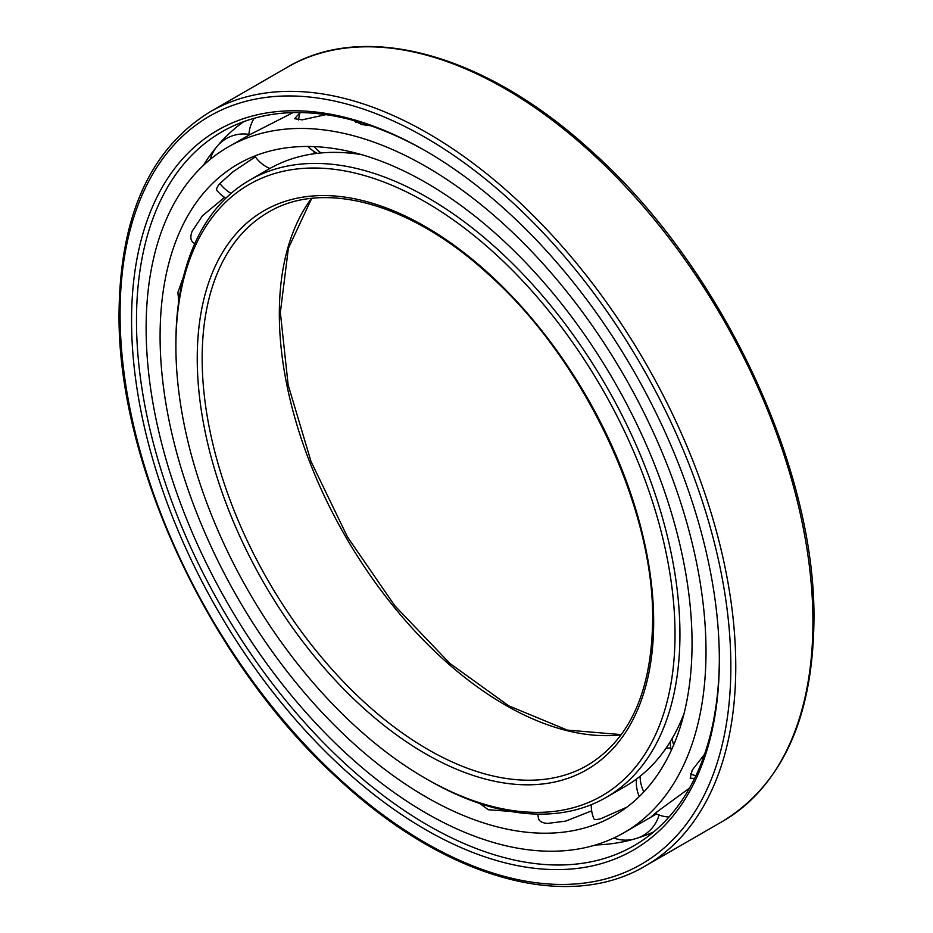 <?xml version="1.0" encoding="UTF-8"?>
<svg xmlns="http://www.w3.org/2000/svg" width="933" height="933" viewBox="0 0 933 933"><rect width="100%" height="100%" fill="white"/><g stroke="black" fill="none" stroke-linecap="round" stroke-linejoin="round"><path stroke-width="1.4" d="M692.053 643.408A376.151 217.167 -120 0 0 527.856 264.855A376.151 217.167 -120 0 0 237.997 164.091A376.151 217.167 -120 0 0 160.091 336.277A376.151 217.167 60 0 0 324.287 714.83A376.151 217.167 60 0 0 614.147 815.594A376.151 217.167 60 0 0 692.053 643.408M225.868 198.181A34.556 34.556 0 0 1 217.004 190.577L217.051 190.647C216.001 189.411 216.934 187.032 219.861 183.533L233.18 171.637L255.315 156.837M192.944 242.312L192.431 241.822C190.437 239.583 190.344 236.061 192.14 231.256L202.461 215.768L224.573 197.364M183.638 276.18L177.9 292.426L178.739 301.289M479.772 803.5L488.262 809.727L510.806 811.453M591.674 810.859L565.666 821.133L547.426 823.431C542.493 822.988 539.577 821.518 538.714 818.999L538.609 818.603M626.883 807.173L600.91 818.649C596.595 819.839 594.228 819.827 593.82 818.614L593.855 818.719A34.556 34.556 0 0 1 591.277 804.689M706.001 651.456A395.884 228.562 -120 0 0 533.198 253.053A395.884 228.562 -120 0 0 228.13 146.994A395.884 228.562 -120 0 0 146.131 328.229A395.884 228.562 60 0 0 318.946 726.632A395.884 228.562 60 0 0 624.014 832.691A395.884 228.562 60 0 0 706.001 651.456M370.471 125.698L361.806 124.579L353.595 120.485M325.85 114.654L302.129 119.844L294.548 118.713L300.018 112.695M293.055 112.601L249.997 134.562L228.13 146.994M624.014 832.691L656.494 813.938L651.689 816.398L656.54 812.177L689.499 788.14M694.584 778.46L690.21 778.169L692.251 770.087L704.59 754.237M713.827 718.981L715.623 708.462M537.816 814.112A34.556 34.556 0 0 0 538.656 818.789A34.509 10.403 -17.1 0 0 538.703 818.941M192.571 241.974A34.509 11.907 134.9 0 0 192.723 242.125A34.556 34.556 0 0 0 194.717 243.781M243.653 121.687A410.695 237.11 -120 0 0 219.64 143.39A410.695 237.11 -120 0 0 217.622 145.711M216.853 146.633A410.695 237.11 -120 0 0 203.231 165.549M653.695 831.898A410.695 237.11 60 0 1 622.894 841.834A410.695 237.11 60 0 1 595.499 844.971M719.343 658.441A412.141 237.95 60 0 1 638.569 842.931A412.141 237.95 60 0 1 319.424 738.458A412.141 237.95 60 0 1 136.486 320.52A412.141 237.95 -120 0 1 226.532 129.267A412.141 237.95 -120 0 1 426.696 151.554M719.343 659.876A415.628 239.956 -120 0 0 425.46 150.843A415.628 239.956 -120 0 0 131.565 320.52A415.628 239.956 60 0 0 425.46 829.554A415.628 239.956 60 0 0 719.343 659.876M361.409 154.598A356.418 205.773 -120 0 0 268.832 169.071L249.706 180.116A356.418 205.773 -120 0 0 175.894 343.274L175.894 346.12A352.931 203.767 -120 0 1 425.46 202.029A352.931 203.767 -120 0 1 675.014 634.277A352.931 203.767 60 0 1 425.448 778.367A352.931 203.767 60 0 1 175.894 346.12M684.064 713.465A356.418 205.773 60 0 1 625.25 786.402L606.123 797.435A356.418 205.773 60 0 1 427.909 779.79L425.448 778.367M249.706 180.116A356.418 205.773 -120 0 1 524.358 275.597A356.418 205.773 -120 0 1 679.935 634.277A356.418 205.773 60 0 1 606.123 797.435M643.817 791.93A34.556 28.107 -128.6 0 1 640.096 776.256M673.684 744.931A34.556 26.777 -149.9 0 1 672.25 738.365M314.246 146.621A34.556 27.255 84.9 0 0 321.034 152.954M219.861 183.533A34.556 27.628 40.3 0 0 231.034 193.434M730.842 666.512A431.874 249.344 -120 0 0 425.46 137.571A431.874 249.344 -120 0 0 120.077 313.885A431.874 249.344 60 0 0 425.46 842.826A431.874 249.344 60 0 0 730.842 666.512M735.764 666.512A435.361 251.35 -120 0 0 545.723 228.375A435.361 251.35 -120 0 0 210.24 111.738C150.563 148.464 120.17 215.371 119.051 312.462C117.01 464.786 211.359 664.856 339.239 779.755C444.819 877.906 566.856 912.859 645.589 865.812A435.361 251.35 60 0 0 735.764 666.512M210.24 111.738L287.411 67.188A435.361 251.35 -120 0 1 622.894 183.824A435.361 251.35 -120 0 1 812.923 621.961A435.361 251.35 60 0 1 722.76 821.262L645.589 865.812M653.671 621.961A322.748 186.343 60 0 1 425.46 753.724A322.748 186.343 60 0 1 197.236 358.435A322.748 186.343 -120 0 1 425.46 226.672A322.748 186.343 -120 0 1 653.671 621.961M587.545 765.27A319.261 184.326 60 0 1 341.525 679.737A319.261 184.326 60 0 1 202.158 358.435A319.261 184.326 -120 0 1 268.284 212.281C323.238 179.148 411.056 203.149 488.332 274.232C583.487 358.645 654.266 507.972 652.645 620.538C651.607 691.33 629.903 739.577 587.545 765.27M311.447 198.414A319.261 184.326 -120 0 0 279.329 313.885A319.261 184.326 60 0 0 393.808 606.788A319.261 184.326 60 0 0 621.145 734.819M638.16 837.869A34.556 34.556 0 0 0 659.071 814.999M613.821 837.997A34.556 34.556 0 0 0 633.204 839.35M670.815 747.963A34.556 34.556 0 0 0 665.94 748.324M636.504 779.02A34.556 34.556 0 0 0 639.292 796.537M655.141 813.296A34.556 34.556 0 0 0 668.996 817.028M670.372 741.513A34.556 34.556 0 0 0 671.293 750.365M690.42 773.784A34.556 34.556 0 0 0 695.878 775.766M355.963 121.138A34.556 34.556 0 0 0 355.776 122.316M300.064 112.566A34.556 34.556 0 0 0 298.653 119.995M308.03 146.469A34.556 34.556 0 0 0 317.185 153.35M349.513 153.094A34.556 34.556 0 0 0 351.449 151.962M254.173 118.293A34.556 34.556 0 0 0 248.889 135.133M254.744 155.998A34.556 34.556 0 0 0 269.847 168.488M313.418 153.852A34.556 34.556 0 0 0 314.491 151.799M248.936 134.375A34.556 34.556 0 0 0 210.275 159.356M287.411 67.188C365.561 20.526 486.373 54.534 591.405 151.099C720.381 265.648 816.037 467.235 813.949 620.538C812.83 717.629 782.437 784.536 722.76 821.262M311.704 198.391L288.367 248.33L280.355 312.462L288.145 384.909L311.027 461.485L347.414 536.848L394.799 605.75L449.869 663.421L508.777 705.849L567.311 730.096L621.296 734.609"/></g></svg>
